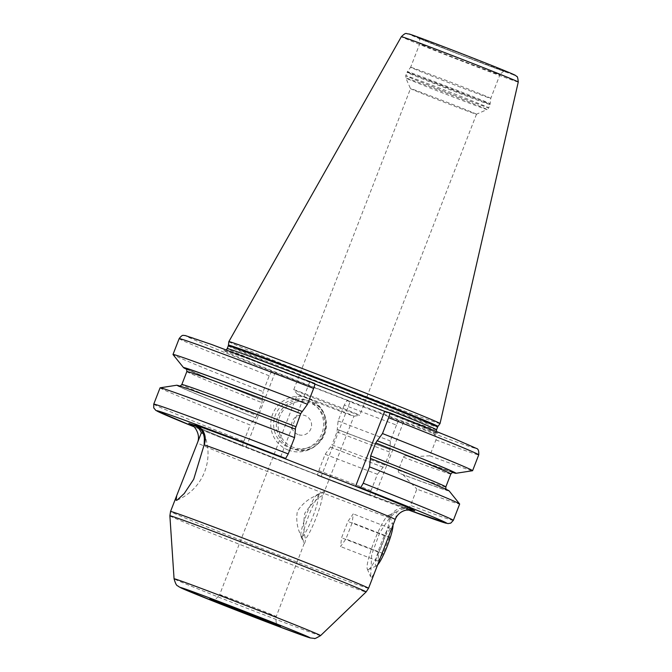 <?xml version="1.0" encoding="UTF-8"?>
<svg xmlns="http://www.w3.org/2000/svg" width="672" height="672" viewBox="0 0 672 672"><rect width="100%" height="100%" fill="white"/><g stroke="black" fill="none" stroke-linecap="round" stroke-linejoin="round"><path stroke-width="0.5" stroke-dasharray="3.36 2.52" d="M449.114 490.888A146.118 2.041 21.2 0 1 402.965 474.676L400.546 473.726C398.714 472.836 397.992 471.643 398.37 470.165L403.402 457.204C404.116 455.86 405.451 455.473 407.4 456.053L409.819 456.994L429.794 455.776L435.943 439.916C436.75 437.002 435.431 434.675 431.995 432.953L399.202 420.622C398.521 420.798 397.614 422.285 396.48 425.082A160.667 2.243 21.2 0 1 344.257 405.073L346.828 400.571L350.221 401.537L321.157 476.49L317.747 475.516L370.129 495.566A155.61 2.176 21.2 0 1 317.755 475.524C317.411 475.104 317.772 473.466 318.839 470.593L325.172 454.264A160.667 2.243 -158.8 0 0 377.395 474.272L371.062 490.602C370.02 493.424 369.709 495.079 370.129 495.566L408.106 509.83A155.61 2.176 -158.8 0 1 402.923 507.898C406.619 508.964 409.156 508.141 410.525 505.445L416.858 489.115A160.667 2.243 -158.8 0 0 459.656 504.042M160.07 387.836A160.667 2.243 -158.8 0 0 250.169 424.998L243.835 441.319C242.768 444.192 242.407 445.83 242.752 446.25L321.157 476.49M325.172 454.264L331.951 444.881A141.582 1.974 -158.8 0 0 384.829 465.074L377.395 474.272M344.257 405.073L338.1 420.932L336.983 431.92L331.951 444.881M188.832 423.335A121.355 1.697 -158.8 0 0 286.482 462.874A121.355 1.697 -158.8 0 0 408.408 508.964L412.524 510.132M408.408 508.964A15.17 14.33 108.9 0 0 407.837 508.754A15.17 14.33 108.9 0 0 389.584 517.86L379.814 532.518L371.7 554.56L370.642 576.878L371.381 577.752L374.346 573.334M191.344 424.586A15.17 15.128 121.8 0 1 197.45 442.932A106.184 1.478 -158.8 0 0 282.904 477.532A106.184 1.478 -158.8 0 0 389.584 517.86L396.035 511.93L396.976 511.762L395.598 518.456M367.844 569.587A29.072 4.301 -68.7 0 0 368.5 569.495A29.072 4.301 -68.7 0 0 382.36 544.043A29.072 4.301 -68.7 0 0 389.407 515.936A29.072 4.301 -68.7 0 0 388.87 515.382A29.072 4.301 -68.7 0 0 388.206 515.466A29.072 4.301 -68.7 0 0 374.354 540.918A29.072 4.301 -68.7 0 0 367.307 569.033A29.072 4.301 -68.7 0 0 367.844 569.587M190.89 424.326L218.795 436.061L303.862 469.627L363.409 492.433L410.029 509.326A15.17 15.002 105.9 0 0 410.012 509.326A15.17 15.002 105.9 0 0 396.976 511.762M177.03 500.186A50.568 50.568 0 0 0 203.935 433.616C200.752 427.426 196.963 426.199 197.375 426.334A15.17 15.103 119.5 0 1 197.375 426.334A15.17 15.103 119.5 0 1 203.801 433.524A36.112 0.504 21.2 0 1 203.935 433.616A36.112 0.504 21.2 0 1 203.532 433.549A36.112 0.504 21.2 0 1 203.297 433.482M204.38 438.833L203.801 433.524M324.349 491.56L319.334 494.525A25.788 3.814 -68.7 0 0 308.75 515.71A25.788 3.814 -68.7 0 0 302.425 538.104L304.24 543.413C304.819 543.371 305.248 541.892 305.533 538.986A25.788 3.814 -68.7 0 0 316.117 517.801A25.788 3.814 -68.7 0 0 322.442 495.407C324.156 493.156 324.794 491.87 324.349 491.56L353.942 416.203A30.341 0.42 21.2 0 0 327.902 405.644A30.341 0.42 21.2 0 0 297.704 394.321A30.341 0.42 -158.8 0 0 297.368 394.254A30.341 0.42 -158.8 0 0 297.377 394.271A30.341 0.42 -158.8 0 0 323.744 404.939A30.341 0.42 -158.8 0 0 353.606 416.136A30.341 0.42 21.2 0 0 353.926 416.203A30.341 0.42 21.2 0 1 353.926 416.203L359.696 415.313A35.398 0.496 21.2 0 1 359.318 415.237A35.398 0.496 -158.8 0 1 324.484 402.175A35.398 0.496 -158.8 0 1 293.714 389.718A35.398 0.496 -158.8 0 0 293.714 389.718A35.398 0.496 -158.8 0 1 294.101 389.777A35.398 0.496 21.2 0 1 329.33 402.998A35.398 0.496 21.2 0 1 359.713 415.304A35.398 0.496 21.2 0 1 359.696 415.313M302.425 538.104C297.486 529.99 295.789 521.077 297.352 511.375C302.669 503.076 309.994 497.456 319.334 494.525M304.24 543.413L276.234 616.535A30.341 0.42 21.2 0 1 275.898 616.476A30.341 0.42 -158.8 0 1 245.7 605.144A30.341 0.42 -158.8 0 1 219.66 594.594C216.964 598.223 215.158 599.777 214.25 599.248L210.932 599.222M322.442 495.407C316.134 499.128 310.246 505.084 304.794 513.265C303.206 523.034 303.45 531.602 305.533 538.986M476.49 114.223A35.398 0.496 21.2 0 0 476.498 114.215A35.398 0.496 21.2 0 0 446.116 101.909A35.398 0.496 21.2 0 0 410.886 88.687A35.398 0.496 -158.8 0 0 410.5 88.62A35.398 0.496 -158.8 0 0 410.5 88.628A35.398 0.496 -158.8 0 0 441.101 101.018A35.398 0.496 -158.8 0 0 476.104 114.148A35.398 0.496 21.2 0 0 476.49 114.223L487.116 109.536A43.604 0.605 21.2 0 1 486.646 109.444A43.604 0.605 -158.8 0 1 443.512 93.265A43.604 0.605 -158.8 0 1 405.812 78.002A43.604 0.605 -158.8 0 1 406.291 78.078A43.604 0.605 21.2 0 1 449.98 94.475A43.604 0.605 21.2 0 1 487.116 109.536L488.729 107.848A44.495 0.622 21.2 0 1 488.242 107.764A44.495 0.622 -158.8 0 1 443.94 91.148A44.495 0.622 -158.8 0 1 405.754 75.667L405.812 78.002L410.5 88.628L293.714 389.71L297.377 394.271L219.66 594.594A30.341 0.42 -158.8 0 1 219.996 594.653A30.341 0.42 21.2 0 1 250.202 605.984A30.341 0.42 21.2 0 1 276.234 616.535C275.78 621.037 276.066 623.398 277.091 623.624L279.56 625.842M411.113 67.351A42.983 0.596 21.2 0 1 453.827 83.37A42.983 0.596 21.2 0 1 490.787 98.347L490.787 98.347A42.983 0.596 21.2 0 1 490.316 98.255A42.983 0.596 -158.8 0 1 447.527 82.211A42.983 0.596 -158.8 0 1 410.642 67.259L407.417 71.669A44.394 0.622 -158.8 0 0 445.435 87.074A44.394 0.622 -158.8 0 0 489.712 103.681A44.394 0.622 21.2 0 0 490.199 103.774A44.394 0.622 21.2 0 0 452.021 88.309A44.394 0.622 21.2 0 0 407.904 71.761A44.394 0.622 -158.8 0 0 407.417 71.669L407.039 72.366A44.495 0.622 -158.8 0 0 445.225 87.839A44.495 0.622 -158.8 0 0 489.518 104.454A44.495 0.622 21.2 0 0 490.006 104.546L488.729 107.848A44.495 0.622 21.2 0 0 450.542 92.375A44.495 0.622 21.2 0 0 406.241 75.76A44.495 0.622 -158.8 0 0 405.754 75.667L407.039 72.366A44.495 0.622 -158.8 0 1 407.526 72.45A44.495 0.622 21.2 0 1 451.819 89.065A44.495 0.622 21.2 0 1 490.006 104.546L490.787 98.347L499.926 74.777A42.983 0.596 21.2 0 1 499.456 74.693A42.983 0.596 21.2 0 1 456.674 58.64A42.983 0.596 21.2 0 1 419.782 43.688A42.983 0.596 21.2 0 1 420.26 43.781A42.983 0.596 21.2 0 1 463.042 59.825A42.983 0.596 21.2 0 1 499.926 74.777C504.874 69.04 504.655 72.517 505.571 71.66L460.555 54.802L417.724 37.59C417.841 38.842 420.017 36.154 419.782 43.688L410.642 67.259A42.983 0.596 -158.8 0 1 411.113 67.351M228.833 341.645A113.266 1.579 -158.8 0 0 326.231 381.116A113.266 1.579 -158.8 0 0 438.782 423.326A113.266 1.579 21.2 0 0 440.026 423.57M314.857 384.082L309.666 382.049L280.594 457.002M350.221 401.537L271.824 371.297A155.61 2.176 21.2 0 1 187.404 336.076A155.61 2.176 21.2 0 1 314.723 383.485L309.666 382.049M242.743 446.242L242.752 446.25A155.61 2.176 -158.8 0 1 194.141 426.829L242.743 446.242M403.603 421.873L374.531 496.818M396.48 425.082L390.331 440.933L389.852 452.113L384.829 465.074M402.965 474.676L416.858 489.115M453.272 472.416L407.4 456.053A144.11 2.016 21.2 0 0 453.113 472.408M330.364 447.048A146.118 2.041 -158.8 0 0 383.057 467.191M176.728 385.232A146.118 2.041 21.2 0 0 255.36 417.774L250.169 424.998M255.36 417.774L256.948 415.615A141.582 1.974 21.2 0 1 181.818 384.552M271.824 371.297L269.245 375.799L263.096 391.658A160.667 2.243 -158.8 0 1 173.023 354.564M338.1 420.932A160.667 2.243 -158.8 0 0 390.331 440.933M429.794 455.776A160.667 2.243 -158.8 0 0 472.525 470.736M337.218 429.374A146.118 2.041 -158.8 0 0 389.911 449.509M186.539 369.23A146.118 2.041 -158.8 0 0 262.214 400.1L263.096 391.658M409.819 456.994A146.118 2.041 -158.8 0 0 452.659 472.45M262.214 400.1L261.979 402.646L256.948 415.615M275.218 372.263L246.145 447.216M288.221 450.064A27.812 27.502 105.9 0 0 323.904 434.137A27.812 27.502 105.9 0 0 308.33 398.21A27.812 27.502 105.9 0 0 272.656 414.137A27.812 27.502 105.9 0 0 288.221 450.064M305.55 399.924A25.284 24.998 -74.1 0 0 274.94 416.27A25.284 24.998 -74.1 0 0 289.498 447.812A25.284 24.998 105.9 0 0 322.342 432.214A25.284 24.998 105.9 0 0 307.784 400.672A25.284 24.998 -74.1 0 0 305.55 399.924L308.297 400.705A25.284 24.998 -74.1 0 1 325.08 432.995A25.284 24.998 -74.1 0 1 292.244 448.594A25.284 24.998 -74.1 0 1 277.687 417.052A25.284 24.998 -74.1 0 1 308.297 400.705L310.531 401.453C339.788 411.146 323.644 459.304 294.47 449.341L291.732 448.56M297.94 434.507A10.114 10.004 -74.1 0 1 292.286 421.445A10.114 10.004 -74.1 0 1 305.256 415.657A10.114 10.004 105.9 0 1 310.918 428.719A10.114 10.004 105.9 0 1 297.94 434.507M317.352 494.525A22.756 3.36 111.3 0 0 306.508 514.441A22.756 3.36 111.3 0 0 300.989 536.441A22.756 3.36 111.3 0 0 301.409 536.878A22.756 3.36 -68.7 0 0 312.892 516.592A22.756 3.36 -68.7 0 0 317.864 494.458A22.756 3.36 111.3 0 0 317.352 494.525L323.434 491.778M377.017 565.53A22.756 3.36 -68.7 0 1 376.463 565.9A22.756 3.36 -68.7 0 1 375.95 565.967A22.756 3.36 111.3 0 1 380.932 543.833A22.756 3.36 111.3 0 1 392.406 523.547A22.756 3.36 -68.7 0 1 392.826 523.984L389.407 515.936M389.508 537.205L383.174 553.535L377.84 561.086L378.848 552.308L385.182 535.979L390.508 528.427L389.508 537.205L352.237 522.665L345.904 538.994L340.578 546.538L341.578 537.76L347.911 521.43L353.245 513.878L352.237 522.665M383.174 553.535L345.904 538.994M390.508 528.427L353.245 513.878M385.182 535.979L347.911 521.43M378.848 552.308L341.578 537.76M377.84 561.086L340.578 546.538M371.062 490.602A160.667 2.243 21.2 0 1 318.839 470.593M243.835 441.319A160.667 2.243 21.2 0 1 153.737 404.166M453.331 520.363A160.667 2.243 21.2 0 1 410.525 505.445M368.542 588.294A106.184 1.478 21.2 0 1 367.374 588.076A106.184 1.478 -158.8 0 1 261.668 548.428A106.184 1.478 -158.8 0 1 170.545 511.493M411.356 509.779A15.17 15.002 105.9 0 0 410.029 509.326M169.882 515.827A105.235 1.47 -158.8 0 0 260.518 552.544A105.235 1.47 -158.8 0 0 364.955 591.721A105.235 1.47 21.2 0 0 366.106 591.94M320.569 635.611A78.574 1.1 21.2 0 1 319.704 635.443A78.574 1.1 -158.8 0 1 241.735 606.203A78.574 1.1 -158.8 0 1 174.065 578.785M505.94 71.795A48.04 0.672 21.2 0 1 454.826 52.576A48.04 0.672 21.2 0 1 417.43 37.246A48.04 0.672 21.2 0 1 468.544 56.473A48.04 0.672 21.2 0 1 505.94 71.795M513.92 74.911A56.692 0.79 21.2 0 1 453.592 52.223A56.692 0.79 21.2 0 1 409.45 34.138M518.263 82.034A62.698 0.874 21.2 0 1 517.574 81.908A62.698 0.874 21.2 0 1 455.104 58.472A62.698 0.874 21.2 0 1 401.352 36.683M437.959 426.401A112.358 1.571 21.2 0 1 436.724 426.166A112.358 1.571 -158.8 0 1 325.072 384.283A112.358 1.571 -158.8 0 1 228.455 345.139M228.262 345.895A112.258 1.571 -158.8 0 0 324.601 384.938A112.258 1.571 -158.8 0 0 436.346 426.854A112.258 1.571 21.2 0 0 437.581 427.09M436.531 429.794A112.258 1.571 21.2 0 1 435.296 429.568A112.258 1.571 -158.8 0 1 323.551 387.652A112.258 1.571 -158.8 0 1 227.212 348.608M337.226 392.809A115.29 1.613 21.2 0 0 224.557 350.574A115.29 1.613 -158.8 0 0 314.311 387.349A115.29 1.613 -158.8 0 0 436.993 433.482A115.29 1.613 21.2 0 0 357.101 400.562M400.546 473.726A144.11 2.016 -158.8 0 0 370.146 458.354C415.993 476.398 447.544 489.653 446.552 489.745L446.124 489.308M179.995 386.089L205.044 394.993L295.134 429.08A144.11 2.016 -158.8 0 0 180.13 386.291A144.11 2.016 -158.8 0 0 255.662 417.858M330.666 447.132A144.11 2.016 -158.8 0 0 383.435 467.292M399.202 420.622A155.61 2.176 21.2 0 1 346.828 400.571M389.726 412.759A155.61 2.176 21.2 0 1 431.995 432.953M179.147 338.638A160.667 2.243 -158.8 0 0 269.245 375.799M435.943 439.916A160.667 2.243 -158.8 0 0 478.741 454.843M186.11 368.794L210.034 379.126L262.517 400.184A144.11 2.016 21.2 0 1 186.236 368.894M337.52 429.458A144.11 2.016 -158.8 0 0 390.289 449.618L337.529 429.458M336.983 431.92A141.582 1.974 -158.8 0 0 389.852 452.113M403.402 457.204A141.582 1.974 -158.8 0 0 450.845 473.987M186.841 371.591A141.582 1.974 -158.8 0 0 261.979 402.646M445.813 486.948A141.582 1.974 21.2 0 1 398.37 470.165M293.009 447.241A23.764 23.503 -74.1 0 1 279.703 416.539A23.764 23.503 -74.1 0 1 310.195 402.931A23.764 23.503 -74.1 0 1 323.492 433.625A23.764 23.503 -74.1 0 1 293.009 447.241M410.012 509.326L413.02 510.258M476.498 114.215L359.713 415.304M337.655 392.977C284.004 372.086 231.504 352.422 224.826 350.666L224.162 350.498L226.271 349.885M356.664 400.394L437.506 433.247L436.363 431.374M300.989 536.441L303.551 542.455M367.307 569.033L370.642 576.878M388.206 515.466L396.035 511.93M376.463 565.9L368.5 569.495"/><path stroke-width="1.01" d="M294.554 437.606L295.436 429.164A146.118 2.041 21.2 0 0 176.728 385.232L160.129 387.803A160.667 2.243 -158.8 0 1 294.554 437.606L288.221 453.936L285.65 458.438L280.594 457.002L355.597 486.276L360.654 487.712L363.233 483.21A160.667 2.243 21.2 0 1 453.331 520.363L459.656 504.042A160.667 2.243 -158.8 0 0 459.64 503.975A160.667 2.243 -158.8 0 0 369.566 466.88L363.233 483.21M160.129 387.803A160.667 2.243 -158.8 0 0 160.07 387.836L153.737 404.166A160.667 2.243 21.2 0 1 288.221 453.936M412.524 510.132L414.792 510.779A15.17 15.154 -48 0 0 395.17 519.439A106.184 1.478 -158.8 0 0 313.219 486.15A106.184 1.478 -158.8 0 0 204.154 444.839L193.687 479.287L184.254 493.525L177.03 500.186L176.123 500.338L176.686 495.667L197.719 442.1C201.188 432.499 191.873 423.797 191.344 424.586L190.974 424.368M203.297 433.482A36.112 0.504 21.2 0 1 201.314 432.818A15.17 14.02 -70.7 0 0 193.645 424.897L188.832 423.335A15.17 15.128 121.8 0 1 191.335 424.578M281.795 457.472A121.355 1.697 -158.8 0 0 196.484 425.51C194.536 424.864 194.166 424.83 195.384 425.393A15.17 15.103 119.5 0 1 196.955 426.107M196.484 425.51A15.17 14.137 -70.9 0 1 204.154 444.83L204.38 438.833C203.826 431.399 199.76 428.047 198.853 427.417L197.366 426.325A15.17 15.103 119.5 0 0 197.333 426.308M176.686 495.667L170.545 511.493A106.184 1.478 -158.8 0 1 171.713 511.711A106.184 1.478 21.2 0 1 277.418 551.359A106.184 1.478 21.2 0 1 368.542 588.294L395.598 518.456M201.314 432.818L197.719 442.1M230.076 341.872A113.266 1.579 -158.8 0 0 228.833 341.636A113.266 1.579 -158.8 0 0 228.833 341.645L401.352 36.683A62.698 0.874 21.2 0 1 402.041 36.817A62.698 0.874 21.2 0 1 464.394 60.203A62.698 0.874 21.2 0 1 518.263 82.034L440.034 423.562A113.266 1.579 21.2 0 1 440.026 423.57A113.266 1.579 21.2 0 0 342.72 384.124A113.266 1.579 21.2 0 0 230.076 341.872M356.664 400.394L337.655 392.977M337.226 392.809L314.857 384.082M389.735 412.768L454.196 438.665L476.364 448.417C478.204 448.711 479.002 450.853 478.741 454.843A160.667 2.243 -158.8 0 0 388.643 417.69C389.71 414.817 390.071 413.179 389.726 412.759L384.67 411.323L357.101 400.562M384.67 411.323L355.597 486.276M295.142 429.08L300.703 413.65L302.299 411.491A146.118 2.041 -158.8 0 0 183.548 367.651A146.118 2.041 -158.8 0 0 186.539 369.23M313.639 388.416A160.667 2.243 -158.8 0 0 179.147 338.638C183.002 333.589 183.414 335.966 184.951 335.454L211.764 344.543L314.723 383.485C315.067 383.905 314.706 385.543 313.639 388.416L307.49 404.267L302.299 411.491M369.566 466.88L370.448 458.438A146.118 2.041 21.2 0 1 449.114 490.888L459.64 503.975M370.448 458.438L370.684 455.885A141.582 1.974 21.2 0 1 445.813 486.948C445.889 489.14 446.132 490.073 446.552 489.745M388.643 417.69L382.494 433.541L375.707 442.924L370.684 455.885M307.49 404.267A160.667 2.243 -158.8 0 0 172.998 354.497A160.667 2.243 -158.8 0 0 173.023 354.564L183.548 367.651M452.659 472.45A146.118 2.041 -158.8 0 0 455.935 473.298L472.525 470.736A160.667 2.243 -158.8 0 0 472.592 470.702A160.667 2.243 -158.8 0 0 382.494 433.541M455.935 473.298A146.118 2.041 -158.8 0 0 377.303 440.765M377.017 565.53A22.756 3.36 -68.7 0 0 387.458 545.588A22.756 3.36 -68.7 0 0 392.944 524.395M193.645 424.897L195.384 425.393M285.65 458.438A155.61 2.176 -158.8 0 0 166.026 413.54A155.61 2.176 -158.8 0 0 194.141 426.829L155.87 410.432L153.762 407.921L153.737 404.166M453.331 520.363L450.778 523.118L447.922 523.606L408.106 509.83A155.61 2.176 -158.8 0 0 360.654 487.712M414.792 510.779A121.355 1.697 -158.8 0 0 354.396 485.806M169.882 515.827L174.065 578.785A78.574 1.1 -158.8 0 1 174.93 578.936A78.574 1.1 21.2 0 1 253.378 608.37A78.574 1.1 21.2 0 1 320.569 635.611L366.106 591.94A105.235 1.47 21.2 0 0 276.116 555.458A105.235 1.47 21.2 0 0 171.041 516.037A105.235 1.47 -158.8 0 0 169.882 515.827L170.545 511.493M181.264 587.681A69.401 0.966 -158.8 0 0 235.292 609.823A69.401 0.966 -158.8 0 0 309.154 637.594A69.401 0.966 21.2 0 0 255.116 615.451A69.401 0.966 21.2 0 0 181.264 587.681M210.269 598.996A37.926 0.529 21.2 0 1 250.622 614.174A37.926 0.529 21.2 0 1 280.148 626.27A37.926 0.529 -158.8 0 1 239.795 611.1A37.926 0.529 -158.8 0 1 210.269 598.996M409.45 34.138A56.692 0.79 21.2 0 1 469.778 56.818A56.692 0.79 21.2 0 1 513.92 74.911M437.959 426.401L437.581 427.09A112.258 1.571 21.2 0 0 341.242 388.046A112.258 1.571 21.2 0 0 229.496 346.13A112.258 1.571 -158.8 0 0 228.262 345.895L228.455 345.139A112.358 1.571 -158.8 0 1 229.69 345.358A112.358 1.571 21.2 0 1 341.729 387.391A112.358 1.571 21.2 0 1 437.959 426.401L440.026 423.57M228.262 345.895L227.212 348.608A112.258 1.571 -158.8 0 1 228.446 348.835A112.258 1.571 21.2 0 1 340.192 390.751A112.258 1.571 21.2 0 1 436.531 429.794L437.581 427.09M377 440.672A144.11 2.016 21.2 0 1 453.113 472.408M186.236 368.894A144.11 2.016 21.2 0 1 301.997 411.407M453.264 472.416L453.272 472.416C453.13 471.904 452.323 472.424 450.845 473.987A141.582 1.974 -158.8 0 0 375.707 442.924M300.703 413.65A141.582 1.974 -158.8 0 0 186.841 371.591C186.766 369.39 186.522 368.458 186.11 368.794L186.11 368.794M186.841 371.591L181.818 384.552A141.582 1.974 21.2 0 1 295.68 426.619M412.44 510.082L406.174 510.107C401.134 511.308 397.538 514.256 395.38 518.952M366.106 591.94L368.542 588.294M174.065 578.785C176.652 587.84 177.719 584.993 179.021 586.866L212.402 600.81L277.36 626.01L310.044 637.896L314.37 638.4C314.21 639.055 316.277 638.123 320.569 635.611M279.376 625.741L210.932 599.222M401.352 36.683C406.77 31.517 405.804 34.146 408.912 33.953C412.314 34.499 484.747 62.336 507.385 71.812C517.65 76.138 514.727 75.046 516.659 76.398C517.356 76.104 517.894 77.977 518.263 82.034M228.455 345.139L228.833 341.645M226.271 349.885L227.212 348.608M436.363 431.374L436.531 429.794M179.147 338.638L172.998 354.497M478.741 454.843L472.592 470.702M450.845 473.987L445.813 486.948M181.818 384.552C180.281 386.123 179.474 386.644 179.39 386.123"/></g></svg>
